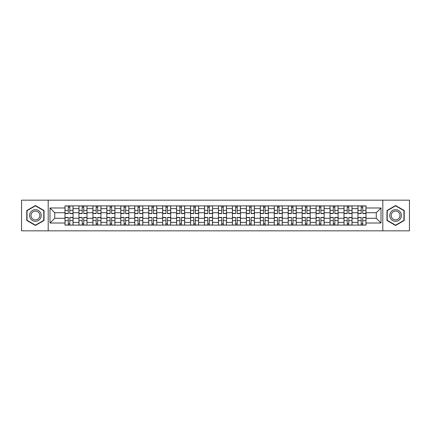 <?xml version="1.0" encoding="UTF-8"?>
<svg xmlns="http://www.w3.org/2000/svg" width="431" height="431" viewBox="0 0 431 431"><rect width="100%" height="100%" fill="white"/><g stroke="black" fill="none" stroke-linecap="round" stroke-linejoin="round"><path stroke-width="0.65" d="M382.803 230.833L409.45 230.833L409.45 200.167L21.55 200.167L21.55 230.833L382.803 230.833L382.803 200.167M78.959 225.111L78.959 208.615L73.054 208.615L73.054 225.111M73.054 208.615L73.054 205.889M78.959 208.615L78.959 205.889M87.003 205.889L87.003 225.111M92.907 225.111L92.907 205.889M100.956 205.889L100.956 225.111M106.856 225.111L106.856 205.889M114.905 205.889L114.905 225.111M120.804 225.111L120.804 205.889M128.853 205.889L128.853 225.111M134.752 225.111L134.752 205.889M142.801 205.889L142.801 225.111M148.706 225.111L148.706 205.889M156.749 205.889L156.749 225.111M162.654 225.111L162.654 205.889M170.703 205.889L170.703 225.111M176.602 225.111L176.602 205.889M184.651 205.889L184.651 225.111M190.55 225.111L190.55 205.889M198.599 205.889L198.599 225.111M204.504 225.111L204.504 205.889M212.548 205.889L212.548 225.111M218.452 225.111L218.452 205.889M226.496 205.889L226.496 225.111M232.401 225.111L232.401 205.889M240.45 205.889L240.45 225.111M246.349 225.111L246.349 205.889M254.398 205.889L254.398 225.111M260.297 225.111L260.297 205.889M268.346 205.889L268.346 225.111M274.251 225.111L274.251 205.889M282.294 205.889L282.294 225.111M288.199 225.111L288.199 205.889M296.248 205.889L296.248 225.111M302.147 225.111L302.147 205.889M310.196 205.889L310.196 225.111M316.095 225.111L316.095 205.889M324.144 205.889L324.144 225.111M330.044 225.111L330.044 205.889M338.093 205.889L338.093 225.111M343.997 225.111L343.997 205.889M352.041 205.889L352.041 225.111M357.945 225.111L357.945 205.889M357.945 218.275L352.041 218.275M343.997 218.275L338.093 218.275M330.044 218.275L324.144 218.275M316.095 218.275L310.196 218.275M302.147 218.275L296.248 218.275M288.199 218.275L282.294 218.275M274.251 218.275L268.346 218.275M260.297 218.275L254.398 218.275M246.349 218.275L240.45 218.275M232.401 218.275L226.496 218.275M218.452 218.275L212.548 218.275M204.504 218.275L198.599 218.275M190.55 218.275L184.651 218.275M176.602 218.275L170.703 218.275M162.654 218.275L156.749 218.275M148.706 218.275L142.801 218.275M134.752 218.275L128.853 218.275M120.804 218.275L114.905 218.275M106.856 218.275L100.956 218.275M92.907 218.275L87.003 218.275M78.959 218.275L73.054 218.275M357.945 212.725L352.041 212.725M343.997 212.725L338.093 212.725M330.044 212.725L324.144 212.725M316.095 212.725L310.196 212.725M302.147 212.725L296.248 212.725M288.199 212.725L282.294 212.725M274.251 212.725L268.346 212.725M260.297 212.725L254.398 212.725M246.349 212.725L240.45 212.725M232.401 212.725L226.496 212.725M218.452 212.725L212.548 212.725M204.504 212.725L198.599 212.725M190.55 212.725L184.651 212.725M176.602 212.725L170.703 212.725M162.654 212.725L156.749 212.725M148.706 212.725L142.801 212.725M134.752 212.725L128.853 212.725M120.804 212.725L114.905 212.725M106.856 212.725L100.956 212.725M92.907 212.725L87.003 212.725M78.959 212.725L73.054 212.725M54.726 218.275L65.006 218.275L65.006 212.725L54.726 212.725L54.726 218.275L49.985 223.01L49.985 207.99L65.006 207.99L65.006 212.725M365.994 212.725L365.994 218.275L376.274 218.275L376.274 212.725L365.994 212.725L365.994 205.889L65.006 205.889L65.006 207.99M365.994 207.99L381.015 207.99L381.015 223.01L365.994 223.01L365.994 218.275M65.006 218.275L65.006 225.111L365.994 225.111L365.994 223.01M65.006 223.01L49.985 223.01M48.197 230.833L48.197 200.167M44.037 210.517L35.412 205.539L26.781 210.517L26.781 220.483L35.412 225.461L44.037 220.483L44.037 210.517M404.219 210.517L395.588 205.539L386.963 210.517L386.963 220.483L395.588 225.461L404.219 220.483L404.219 210.517M69.79 223.77L68.27 223.77M68.27 207.23L69.79 207.23M83.743 223.77L82.219 223.77M82.219 207.23L83.743 207.23M97.692 223.77L96.172 223.77M96.172 207.23L97.692 207.23M111.64 223.77L110.12 223.77M110.12 207.23L111.64 207.23M125.588 223.77L124.069 223.77M124.069 207.23L125.588 207.23M139.536 223.77L138.017 223.77M138.017 207.23L139.536 207.23M153.49 223.77L151.965 223.77M151.965 207.23L153.49 207.23M167.438 223.77L165.919 223.77M165.919 207.23L167.438 207.23M181.386 223.77L179.867 223.77M179.867 207.23L181.386 207.23M195.335 223.77L193.815 223.77M193.815 207.23L195.335 207.23M209.283 223.77L207.764 223.77M207.764 207.23L209.283 207.23M223.236 223.77L221.717 223.77M221.717 207.23L223.236 207.23M237.185 223.77L235.665 223.77M235.665 207.23L237.185 207.23M251.133 223.77L249.614 223.77M249.614 207.23L251.133 207.23M265.081 223.77L263.562 223.77M263.562 207.23L265.081 207.23M279.035 223.77L277.51 223.77M277.51 207.23L279.035 207.23M292.983 223.77L291.464 223.77M291.464 207.23L292.983 207.23M306.931 223.77L305.412 223.77M305.412 207.23L306.931 207.23M320.88 223.77L319.36 223.77M319.36 207.23L320.88 207.23M334.828 223.77L333.308 223.77M333.308 207.23L334.828 207.23M348.781 223.77L347.257 223.77M347.257 207.23L348.781 207.23M362.73 223.77L361.21 223.77M361.21 207.23L362.73 207.23M49.985 207.99L54.726 212.725M376.274 218.275L381.015 223.01M376.274 212.725L381.015 207.99M69.79 213.577L69.79 205.975L73.011 205.975L73.011 213.577L69.79 213.577M68.27 207.139L69.79 207.139M71.088 205.975L65.054 205.975L65.054 213.577L68.27 213.577L68.27 205.975L66.977 205.975M68.27 217.423L68.27 225.025L65.054 225.025L65.054 217.423L68.27 217.423M69.79 223.861L68.27 223.861M66.977 225.025L73.011 225.025L73.011 217.423L69.79 217.423L69.79 225.025L71.088 225.025M83.743 213.577L83.743 205.975L86.96 205.975L86.96 213.577L83.743 213.577M82.219 207.139L83.743 207.139M85.036 205.975L79.002 205.975L79.002 213.577L82.219 213.577L82.219 205.975L80.926 205.975M97.692 213.577L97.692 205.975L100.908 205.975L100.908 213.577L97.692 213.577M96.172 207.139L97.692 207.139M98.985 205.975L92.951 205.975L92.951 213.577L96.172 213.577L96.172 205.975L94.874 205.975M30.375 218.404A5.813 5.813 0 0 0 38.316 220.532A5.813 5.813 0 0 0 40.444 212.596A5.813 5.813 0 0 0 32.503 210.468A5.813 5.813 0 0 0 30.375 218.404M31.598 217.698A4.402 4.402 0 0 0 37.61 219.309A4.402 4.402 0 0 0 39.221 213.302A4.402 4.402 0 0 0 33.209 211.691A4.402 4.402 0 0 0 31.598 217.698M35.412 205.846L43.768 210.673L43.768 220.327L35.412 225.154L27.051 220.327L27.051 210.673L35.412 205.846M390.556 218.404A5.813 5.813 0 0 0 398.497 220.532A5.813 5.813 0 0 0 400.625 212.596A5.813 5.813 0 0 0 392.684 210.468A5.813 5.813 0 0 0 390.556 218.404M391.779 217.698A4.402 4.402 0 0 0 397.791 219.309A4.402 4.402 0 0 0 399.402 213.302A4.402 4.402 0 0 0 393.39 211.691A4.402 4.402 0 0 0 391.779 217.698M395.588 205.846L403.949 210.673L403.949 220.327L395.588 225.154L387.232 220.327L387.232 210.673L395.588 205.846M82.219 217.423L82.219 225.025L79.002 225.025L79.002 217.423L82.219 217.423M83.743 223.861L82.219 223.861M80.926 225.025L86.96 225.025L86.96 217.423L83.743 217.423L83.743 225.025L85.036 225.025M96.172 217.423L96.172 225.025L92.951 225.025L92.951 217.423L96.172 217.423M97.692 223.861L96.172 223.861M94.874 225.025L100.908 225.025L100.908 217.423L97.692 217.423L97.692 225.025L98.985 225.025M111.64 213.577L111.64 205.975L114.861 205.975L114.861 213.577L111.64 213.577M110.12 207.139L111.64 207.139M112.938 205.975L106.899 205.975L106.899 213.577L110.12 213.577L110.12 205.975L108.822 205.975M125.588 213.577L125.588 205.975L128.81 205.975L128.81 213.577L125.588 213.577M124.069 207.139L125.588 207.139M126.886 205.975L120.852 205.975L120.852 213.577L124.069 213.577L124.069 205.975L122.77 205.975M139.536 213.577L139.536 205.975L142.758 205.975L142.758 213.577L139.536 213.577M138.017 207.139L139.536 207.139M140.835 205.975L134.801 205.975L134.801 213.577L138.017 213.577L138.017 205.975L136.724 205.975M110.12 217.423L110.12 225.025L106.899 225.025L106.899 217.423L110.12 217.423M111.64 223.861L110.12 223.861M108.822 225.025L114.861 225.025L114.861 217.423L111.64 217.423L111.64 225.025L112.938 225.025M124.069 217.423L124.069 225.025L120.852 225.025L120.852 217.423L124.069 217.423M125.588 223.861L124.069 223.861M122.77 225.025L128.81 225.025L128.81 217.423L125.588 217.423L125.588 225.025L126.886 225.025M138.017 217.423L138.017 225.025L134.801 225.025L134.801 217.423L138.017 217.423M139.536 223.861L138.017 223.861M136.724 225.025L142.758 225.025L142.758 217.423L139.536 217.423L139.536 225.025L140.835 225.025M153.49 213.577L153.49 205.975L156.706 205.975L156.706 213.577L153.49 213.577M151.965 207.139L153.49 207.139M154.783 205.975L148.749 205.975L148.749 213.577L151.965 213.577L151.965 205.975L150.672 205.975M151.965 217.423L151.965 225.025L148.749 225.025L148.749 217.423L151.965 217.423M153.49 223.861L151.965 223.861M150.672 225.025L156.706 225.025L156.706 217.423L153.49 217.423L153.49 225.025L154.783 225.025M167.438 213.577L167.438 205.975L170.654 205.975L170.654 213.577L167.438 213.577M165.919 207.139L167.438 207.139M168.736 205.975L162.697 205.975L162.697 213.577L165.919 213.577L165.919 205.975L164.62 205.975M165.919 217.423L165.919 225.025L162.697 225.025L162.697 217.423L165.919 217.423M167.438 223.861L165.919 223.861M164.62 225.025L170.654 225.025L170.654 217.423L167.438 217.423L167.438 225.025L168.736 225.025M181.386 213.577L181.386 205.975L184.608 205.975L184.608 213.577L181.386 213.577M179.867 207.139L181.386 207.139M182.685 205.975L176.645 205.975L176.645 213.577L179.867 213.577L179.867 205.975L178.569 205.975M179.867 217.423L179.867 225.025L176.645 225.025L176.645 217.423L179.867 217.423M181.386 223.861L179.867 223.861M178.569 225.025L184.608 225.025L184.608 217.423L181.386 217.423L181.386 225.025L182.685 225.025M195.335 213.577L195.335 205.975L198.556 205.975L198.556 213.577L195.335 213.577M193.815 207.139L195.335 207.139M196.633 205.975L190.599 205.975L190.599 213.577L193.815 213.577L193.815 205.975L192.517 205.975M193.815 217.423L193.815 225.025L190.599 225.025L190.599 217.423L193.815 217.423M195.335 223.861L193.815 223.861M192.517 225.025L198.556 225.025L198.556 217.423L195.335 217.423L195.335 225.025L196.633 225.025M209.283 213.577L209.283 205.975L212.505 205.975L212.505 213.577L209.283 213.577M207.764 207.139L209.283 207.139M210.581 205.975L204.547 205.975L204.547 213.577L207.764 213.577L207.764 205.975L206.471 205.975M207.764 217.423L207.764 225.025L204.547 225.025L204.547 217.423L207.764 217.423M209.283 223.861L207.764 223.861M206.471 225.025L212.505 225.025L212.505 217.423L209.283 217.423L209.283 225.025L210.581 225.025M223.236 213.577L223.236 205.975L226.453 205.975L226.453 213.577L223.236 213.577M221.717 207.139L223.236 207.139M224.529 205.975L218.495 205.975L218.495 213.577L221.717 213.577L221.717 205.975L220.419 205.975M221.717 217.423L221.717 225.025L218.495 225.025L218.495 217.423L221.717 217.423M223.236 223.861L221.717 223.861M220.419 225.025L226.453 225.025L226.453 217.423L223.236 217.423L223.236 225.025L224.529 225.025M237.185 213.577L237.185 205.975L240.401 205.975L240.401 213.577L237.185 213.577M235.665 207.139L237.185 207.139M238.483 205.975L232.444 205.975L232.444 213.577L235.665 213.577L235.665 205.975L234.367 205.975M235.665 217.423L235.665 225.025L232.444 225.025L232.444 217.423L235.665 217.423M237.185 223.861L235.665 223.861M234.367 225.025L240.401 225.025L240.401 217.423L237.185 217.423L237.185 225.025L238.483 225.025M251.133 213.577L251.133 205.975L254.355 205.975L254.355 213.577L251.133 213.577M249.614 207.139L251.133 207.139M252.431 205.975L246.392 205.975L246.392 213.577L249.614 213.577L249.614 205.975L248.315 205.975M249.614 217.423L249.614 225.025L246.392 225.025L246.392 217.423L249.614 217.423M251.133 223.861L249.614 223.861M248.315 225.025L254.355 225.025L254.355 217.423L251.133 217.423L251.133 225.025L252.431 225.025M265.081 213.577L265.081 205.975L268.303 205.975L268.303 213.577L265.081 213.577M263.562 207.139L265.081 207.139M266.38 205.975L260.346 205.975L260.346 213.577L263.562 213.577L263.562 205.975L262.263 205.975M263.562 217.423L263.562 225.025L260.346 225.025L260.346 217.423L263.562 217.423M265.081 223.861L263.562 223.861M262.263 225.025L268.303 225.025L268.303 217.423L265.081 217.423L265.081 225.025L266.38 225.025M279.035 213.577L279.035 205.975L282.251 205.975L282.251 213.577L279.035 213.577M277.51 207.139L279.035 207.139M280.328 205.975L274.294 205.975L274.294 213.577L277.51 213.577L277.51 205.975L276.217 205.975M277.51 217.423L277.51 225.025L274.294 225.025L274.294 217.423L277.51 217.423M279.035 223.861L277.51 223.861M276.217 225.025L282.251 225.025L282.251 217.423L279.035 217.423L279.035 225.025L280.328 225.025M292.983 213.577L292.983 205.975L296.199 205.975L296.199 213.577L292.983 213.577M291.464 207.139L292.983 207.139M294.276 205.975L288.242 205.975L288.242 213.577L291.464 213.577L291.464 205.975L290.165 205.975M291.464 217.423L291.464 225.025L288.242 225.025L288.242 217.423L291.464 217.423M292.983 223.861L291.464 223.861M290.165 225.025L296.199 225.025L296.199 217.423L292.983 217.423L292.983 225.025L294.276 225.025M306.931 213.577L306.931 205.975L310.148 205.975L310.148 213.577L306.931 213.577M305.412 207.139L306.931 207.139M308.23 205.975L302.19 205.975L302.19 213.577L305.412 213.577L305.412 205.975L304.114 205.975M305.412 217.423L305.412 225.025L302.19 225.025L302.19 217.423L305.412 217.423M306.931 223.861L305.412 223.861M304.114 225.025L310.148 225.025L310.148 217.423L306.931 217.423L306.931 225.025L308.23 225.025M320.88 213.577L320.88 205.975L324.101 205.975L324.101 213.577L320.88 213.577M319.36 207.139L320.88 207.139M322.178 205.975L316.138 205.975L316.138 213.577L319.36 213.577L319.36 205.975L318.062 205.975M319.36 217.423L319.36 225.025L316.138 225.025L316.138 217.423L319.36 217.423M320.88 223.861L319.36 223.861M318.062 225.025L324.101 225.025L324.101 217.423L320.88 217.423L320.88 225.025L322.178 225.025M334.828 213.577L334.828 205.975L338.049 205.975L338.049 213.577L334.828 213.577M333.308 207.139L334.828 207.139M336.126 205.975L330.092 205.975L330.092 213.577L333.308 213.577L333.308 205.975L332.015 205.975M333.308 217.423L333.308 225.025L330.092 225.025L330.092 217.423L333.308 217.423M334.828 223.861L333.308 223.861M332.015 225.025L338.049 225.025L338.049 217.423L334.828 217.423L334.828 225.025L336.126 225.025M348.781 213.577L348.781 205.975L351.998 205.975L351.998 213.577L348.781 213.577M347.257 207.139L348.781 207.139M350.074 205.975L344.04 205.975L344.04 213.577L347.257 213.577L347.257 205.975L345.964 205.975M347.257 217.423L347.257 225.025L344.04 225.025L344.04 217.423L347.257 217.423M348.781 223.861L347.257 223.861M345.964 225.025L351.998 225.025L351.998 217.423L348.781 217.423L348.781 225.025L350.074 225.025M362.73 213.577L362.73 205.975L365.946 205.975L365.946 213.577L362.73 213.577M361.21 207.139L362.73 207.139M364.023 205.975L357.989 205.975L357.989 213.577L361.21 213.577L361.21 205.975L359.912 205.975M361.21 217.423L361.21 225.025L357.989 225.025L357.989 217.423L361.21 217.423M362.73 223.861L361.21 223.861M359.912 225.025L365.946 225.025L365.946 217.423L362.73 217.423L362.73 225.025L364.023 225.025M343.997 208.615L338.093 208.615M330.044 208.615L324.144 208.615M316.095 208.615L310.196 208.615M302.147 208.615L296.248 208.615M288.199 208.615L282.294 208.615M274.251 208.615L268.346 208.615M260.297 208.615L254.398 208.615M246.349 208.615L240.45 208.615M232.401 208.615L226.496 208.615M218.452 208.615L212.548 208.615M204.504 208.615L198.599 208.615M190.55 208.615L184.651 208.615M176.602 208.615L170.703 208.615M162.654 208.615L156.749 208.615M148.706 208.615L142.801 208.615M134.752 208.615L128.853 208.615M120.804 208.615L114.905 208.615M106.856 208.615L100.956 208.615M92.907 208.615L87.003 208.615M357.945 208.615L352.041 208.615M343.997 222.385L338.093 222.385M330.044 222.385L324.144 222.385M316.095 222.385L310.196 222.385M302.147 222.385L296.248 222.385M288.199 222.385L282.294 222.385M274.251 222.385L268.346 222.385M260.297 222.385L254.398 222.385M246.349 222.385L240.45 222.385M232.401 222.385L226.496 222.385M218.452 222.385L212.548 222.385M204.504 222.385L198.599 222.385M190.55 222.385L184.651 222.385M176.602 222.385L170.703 222.385M162.654 222.385L156.749 222.385M148.706 222.385L142.801 222.385M134.752 222.385L128.853 222.385M120.804 222.385L114.905 222.385M106.856 222.385L100.956 222.385M92.907 222.385L87.003 222.385M78.959 222.385L73.054 222.385M357.945 222.385L352.041 222.385M69.79 213.388L73.011 213.388M69.79 210.371L73.011 210.371M65.054 213.388L68.27 213.388M65.054 210.371L68.27 210.371M68.27 217.612L65.054 217.612M68.27 220.629L65.054 220.629M73.011 217.612L69.79 217.612M73.011 220.629L69.79 220.629M83.743 213.388L86.96 213.388M83.743 210.371L86.96 210.371M79.002 213.388L82.219 213.388M79.002 210.371L82.219 210.371M97.692 213.388L100.908 213.388M97.692 210.371L100.908 210.371M92.951 213.388L96.172 213.388M92.951 210.371L96.172 210.371M82.219 217.612L79.002 217.612M82.219 220.629L79.002 220.629M86.96 217.612L83.743 217.612M86.96 220.629L83.743 220.629M96.172 217.612L92.951 217.612M96.172 220.629L92.951 220.629M100.908 217.612L97.692 217.612M100.908 220.629L97.692 220.629M111.64 213.388L114.861 213.388M111.64 210.371L114.861 210.371M106.899 213.388L110.12 213.388M106.899 210.371L110.12 210.371M125.588 213.388L128.81 213.388M125.588 210.371L128.81 210.371M120.852 213.388L124.069 213.388M120.852 210.371L124.069 210.371M139.536 213.388L142.758 213.388M139.536 210.371L142.758 210.371M134.801 213.388L138.017 213.388M134.801 210.371L138.017 210.371M110.12 217.612L106.899 217.612M110.12 220.629L106.899 220.629M114.861 217.612L111.64 217.612M114.861 220.629L111.64 220.629M124.069 217.612L120.852 217.612M124.069 220.629L120.852 220.629M128.81 217.612L125.588 217.612M128.81 220.629L125.588 220.629M138.017 217.612L134.801 217.612M138.017 220.629L134.801 220.629M142.758 217.612L139.536 217.612M142.758 220.629L139.536 220.629M153.49 213.388L156.706 213.388M153.49 210.371L156.706 210.371M148.749 213.388L151.965 213.388M148.749 210.371L151.965 210.371M151.965 217.612L148.749 217.612M151.965 220.629L148.749 220.629M156.706 217.612L153.49 217.612M156.706 220.629L153.49 220.629M167.438 213.388L170.654 213.388M167.438 210.371L170.654 210.371M162.697 213.388L165.919 213.388M162.697 210.371L165.919 210.371M165.919 217.612L162.697 217.612M165.919 220.629L162.697 220.629M170.654 217.612L167.438 217.612M170.654 220.629L167.438 220.629M181.386 213.388L184.608 213.388M181.386 210.371L184.608 210.371M176.645 213.388L179.867 213.388M176.645 210.371L179.867 210.371M179.867 217.612L176.645 217.612M179.867 220.629L176.645 220.629M184.608 217.612L181.386 217.612M184.608 220.629L181.386 220.629M195.335 213.388L198.556 213.388M195.335 210.371L198.556 210.371M190.599 213.388L193.815 213.388M190.599 210.371L193.815 210.371M193.815 217.612L190.599 217.612M193.815 220.629L190.599 220.629M198.556 217.612L195.335 217.612M198.556 220.629L195.335 220.629M209.283 213.388L212.505 213.388M209.283 210.371L212.505 210.371M204.547 213.388L207.764 213.388M204.547 210.371L207.764 210.371M207.764 217.612L204.547 217.612M207.764 220.629L204.547 220.629M212.505 217.612L209.283 217.612M212.505 220.629L209.283 220.629M223.236 213.388L226.453 213.388M223.236 210.371L226.453 210.371M218.495 213.388L221.717 213.388M218.495 210.371L221.717 210.371M221.717 217.612L218.495 217.612M221.717 220.629L218.495 220.629M226.453 217.612L223.236 217.612M226.453 220.629L223.236 220.629M237.185 213.388L240.401 213.388M237.185 210.371L240.401 210.371M232.444 213.388L235.665 213.388M232.444 210.371L235.665 210.371M235.665 217.612L232.444 217.612M235.665 220.629L232.444 220.629M240.401 217.612L237.185 217.612M240.401 220.629L237.185 220.629M251.133 213.388L254.355 213.388M251.133 210.371L254.355 210.371M246.392 213.388L249.614 213.388M246.392 210.371L249.614 210.371M249.614 217.612L246.392 217.612M249.614 220.629L246.392 220.629M254.355 217.612L251.133 217.612M254.355 220.629L251.133 220.629M265.081 213.388L268.303 213.388M265.081 210.371L268.303 210.371M260.346 213.388L263.562 213.388M260.346 210.371L263.562 210.371M263.562 217.612L260.346 217.612M263.562 220.629L260.346 220.629M268.303 217.612L265.081 217.612M268.303 220.629L265.081 220.629M279.035 213.388L282.251 213.388M279.035 210.371L282.251 210.371M274.294 213.388L277.51 213.388M274.294 210.371L277.51 210.371M277.51 217.612L274.294 217.612M277.51 220.629L274.294 220.629M282.251 217.612L279.035 217.612M282.251 220.629L279.035 220.629M292.983 213.388L296.199 213.388M292.983 210.371L296.199 210.371M288.242 213.388L291.464 213.388M288.242 210.371L291.464 210.371M291.464 217.612L288.242 217.612M291.464 220.629L288.242 220.629M296.199 217.612L292.983 217.612M296.199 220.629L292.983 220.629M306.931 213.388L310.148 213.388M306.931 210.371L310.148 210.371M302.19 213.388L305.412 213.388M302.19 210.371L305.412 210.371M305.412 217.612L302.19 217.612M305.412 220.629L302.19 220.629M310.148 217.612L306.931 217.612M310.148 220.629L306.931 220.629M320.88 213.388L324.101 213.388M320.88 210.371L324.101 210.371M316.138 213.388L319.36 213.388M316.138 210.371L319.36 210.371M319.36 217.612L316.138 217.612M319.36 220.629L316.138 220.629M324.101 217.612L320.88 217.612M324.101 220.629L320.88 220.629M334.828 213.388L338.049 213.388M334.828 210.371L338.049 210.371M330.092 213.388L333.308 213.388M330.092 210.371L333.308 210.371M333.308 217.612L330.092 217.612M333.308 220.629L330.092 220.629M338.049 217.612L334.828 217.612M338.049 220.629L334.828 220.629M348.781 213.388L351.998 213.388M348.781 210.371L351.998 210.371M344.04 213.388L347.257 213.388M344.04 210.371L347.257 210.371M347.257 217.612L344.04 217.612M347.257 220.629L344.04 220.629M351.998 217.612L348.781 217.612M351.998 220.629L348.781 220.629M362.73 213.388L365.946 213.388M362.73 210.371L365.946 210.371M357.989 213.388L361.21 213.388M357.989 210.371L361.21 210.371M361.21 217.612L357.989 217.612M361.21 220.629L357.989 220.629M365.946 217.612L362.73 217.612M365.946 220.629L362.73 220.629"/></g></svg>
